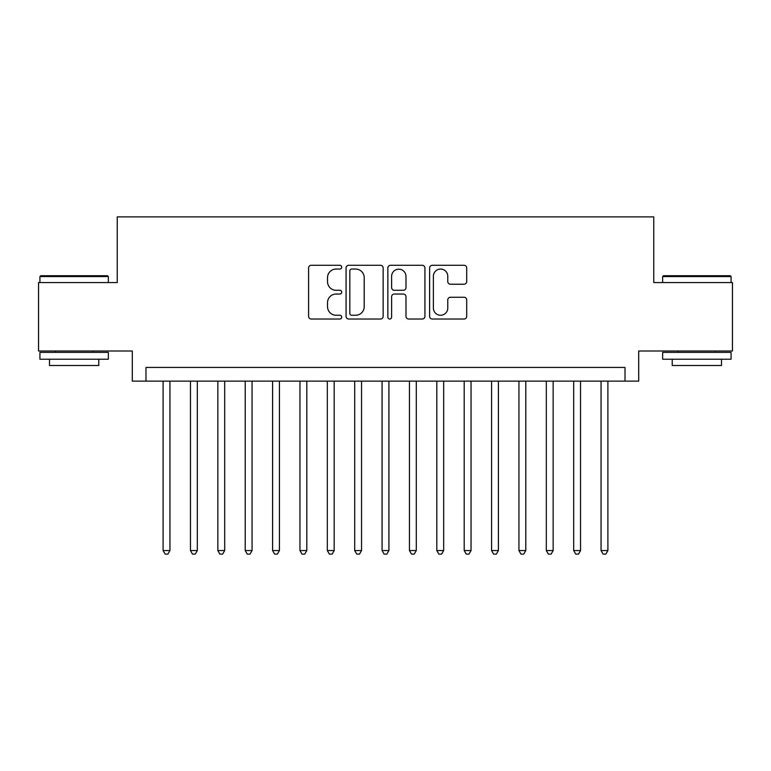 <?xml version="1.0" encoding="UTF-8"?>
<svg xmlns="http://www.w3.org/2000/svg" width="771" height="771" viewBox="0 0 771 771"><rect width="100%" height="100%" fill="white"/><g stroke="black" fill="none" stroke-linecap="round" stroke-linejoin="round"><path stroke-width="1.16" d="M341.707 267.171A1.879 1.879 0 0 0 339.828 265.291L311.272 265.291A2.689 2.689 0 0 0 308.593 267.98L308.593 316.341A2.689 2.689 0 0 0 311.272 319.03L339.828 319.03A1.879 1.879 0 0 0 341.707 317.151A1.879 1.879 0 0 0 339.828 315.262L336.127 315.262A8.597 8.597 0 0 1 327.53 306.665L327.53 302.637A8.597 8.597 0 0 1 336.127 294.04L339.828 294.04A1.879 1.879 0 0 0 341.707 292.161A1.879 1.879 0 0 0 339.828 290.281L336.127 290.281A8.597 8.597 0 0 1 327.53 281.685L327.53 277.647A8.597 8.597 0 0 1 336.127 269.05L339.828 269.05A1.879 1.879 0 0 0 341.707 267.171M464.026 284.229A2.689 2.689 0 0 0 466.706 281.55L466.706 267.98A2.689 2.689 0 0 0 464.026 265.291L432.319 265.291A2.689 2.689 0 0 0 429.63 267.98L429.63 316.341A2.689 2.689 0 0 0 432.319 319.03L464.026 319.03A2.689 2.689 0 0 0 466.706 316.341L466.706 299.948A2.689 2.689 0 0 0 464.026 297.259L450.457 297.259A2.689 2.689 0 0 0 447.768 299.948L447.768 308.082A7.19 7.19 0 0 1 440.578 315.262A7.19 7.19 0 0 1 433.389 308.082L433.389 276.24A7.19 7.19 0 0 1 440.578 269.05A7.19 7.19 0 0 1 447.768 276.24L447.768 281.55A2.689 2.689 0 0 0 450.457 284.229L464.026 284.229M625.011 381.125L638.696 381.125L638.696 351.007L732.45 351.007L732.45 282.581L653.75 282.581L653.75 216.882L117.25 216.882L117.25 282.581L38.55 282.581L38.55 351.007L132.304 351.007L132.304 381.125L625.011 381.125L625.011 367.43L145.989 367.43L145.989 381.125M383.148 267.98A2.689 2.689 0 0 0 380.46 265.291L348.762 265.291A2.689 2.689 0 0 0 346.073 267.98L346.073 316.341A2.689 2.689 0 0 0 348.762 319.03L380.46 319.03A2.689 2.689 0 0 0 383.148 316.341L383.148 267.98M390.54 265.291L422.238 265.291A2.689 2.689 0 0 1 424.927 267.98L424.927 316.341A2.689 2.689 0 0 1 422.238 319.03L408.678 319.03A2.689 2.689 0 0 1 405.989 316.341L405.989 296.729A2.689 2.689 0 0 0 403.3 294.04L394.299 294.04A2.689 2.689 0 0 0 391.61 296.729L391.61 317.151A1.879 1.879 0 0 1 389.731 319.03A1.879 1.879 0 0 1 387.852 317.151L387.852 267.98A2.689 2.689 0 0 1 390.54 265.291M351.711 269.05A1.879 1.879 0 0 0 349.832 270.929L349.832 313.383A1.879 1.879 0 0 0 351.711 315.262L355.604 315.262A8.597 8.597 0 0 0 364.211 306.665L364.211 277.647A8.597 8.597 0 0 0 355.604 269.05L351.711 269.05M405.989 276.375A7.19 7.19 0 0 0 398.8 269.185A7.19 7.19 0 0 0 391.61 276.375L391.61 287.593A2.689 2.689 0 0 0 394.299 290.281L403.3 290.281A2.689 2.689 0 0 0 405.989 287.593L405.989 276.375M163.095 381.125L163.095 550.561L169.938 550.561L169.938 381.125M169.938 550.561L167.885 554.118L165.148 554.118L163.095 550.561M40.738 275.739L107.526 275.739L108.354 276.558L39.919 276.558L40.738 275.739M74.132 359.219L39.919 359.219L39.919 352.376L108.354 352.376L108.354 359.219L74.132 359.219M98.775 359.219L98.775 365.521L49.498 365.521L49.498 359.219M663.474 275.739L730.262 275.739L731.081 276.558L662.646 276.558L663.474 275.739M696.868 359.219L662.646 359.219L662.646 352.376L731.081 352.376L731.081 359.219L696.868 359.219M721.502 359.219L721.502 365.521L672.225 365.521L672.225 359.219M190.466 381.125L190.466 550.561L197.309 550.561L197.309 381.125M197.309 550.561L195.256 554.118L192.519 554.118L190.466 550.561M217.846 381.125L217.846 550.561L224.689 550.561L224.689 381.125M224.689 550.561L222.636 554.118L219.899 554.118L217.846 550.561M245.217 381.125L245.217 550.561L252.059 550.561L252.059 381.125M252.059 550.561L250.006 554.118L247.269 554.118L245.217 550.561M272.587 381.125L272.587 550.561L279.43 550.561L279.43 381.125M279.43 550.561L277.377 554.118L274.64 554.118L272.587 550.561M299.958 381.125L299.958 550.561L306.8 550.561L306.8 381.125M306.8 550.561L304.747 554.118L302.01 554.118L299.958 550.561M327.328 381.125L327.328 550.561L334.18 550.561L334.18 381.125M334.18 550.561L332.128 554.118L329.39 554.118L327.328 550.561M354.708 381.125L354.708 550.561L361.551 550.561L361.551 381.125M361.551 550.561L359.498 554.118L356.761 554.118L354.708 550.561M382.079 381.125L382.079 550.561L388.921 550.561L388.921 381.125M388.921 550.561L386.869 554.118L384.131 554.118L382.079 550.561M409.449 381.125L409.449 550.561L416.292 550.561L416.292 381.125M416.292 550.561L414.239 554.118L411.502 554.118L409.449 550.561M436.82 381.125L436.82 550.561L443.672 550.561L443.672 381.125M443.672 550.561L441.61 554.118L438.872 554.118L436.82 550.561M464.2 381.125L464.2 550.561L471.042 550.561L471.042 381.125M471.042 550.561L468.99 554.118L466.253 554.118L464.2 550.561M491.57 381.125L491.57 550.561L498.413 550.561L498.413 381.125M498.413 550.561L496.36 554.118L493.623 554.118L491.57 550.561M518.941 381.125L518.941 550.561L525.783 550.561L525.783 381.125M525.783 550.561L523.731 554.118L520.994 554.118L518.941 550.561M546.311 381.125L546.311 550.561L553.154 550.561L553.154 381.125M553.154 550.561L551.101 554.118L548.364 554.118L546.311 550.561M573.691 381.125L573.691 550.561L580.534 550.561L580.534 381.125M580.534 550.561L578.481 554.118L575.744 554.118L573.691 550.561M601.062 381.125L601.062 550.561L607.905 550.561L607.905 381.125M607.905 550.561L605.852 554.118L603.115 554.118L601.062 550.561M39.919 282.581L39.919 276.558M55.522 352.376L55.522 351.007M92.751 352.376L92.751 351.007M108.354 282.581L108.354 276.558M662.646 282.581L662.646 276.558M678.249 352.376L678.249 351.007M715.478 352.376L715.478 351.007M731.081 282.581L731.081 276.558"/></g></svg>
